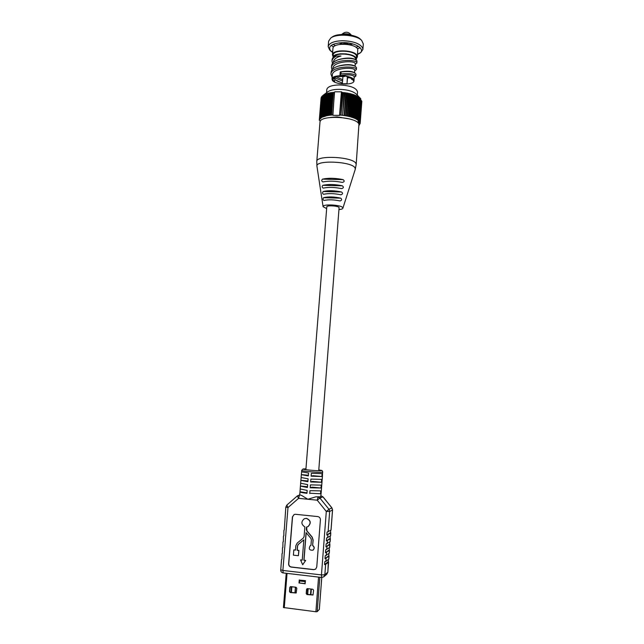 <?xml version="1.0" encoding="UTF-8"?>
<svg xmlns="http://www.w3.org/2000/svg" width="644" height="644" viewBox="0 0 644 644"><rect width="100%" height="100%" fill="white"/><g stroke="black" fill="none" stroke-linecap="round" stroke-linejoin="round"><path stroke-width="0.97" d="M300.225 489.046L299.999 491.766L306.995 492.877M310.625 493.264L320.543 493.771L310.625 493.264M319.327 609.385L317.194 611.671L315.898 611.76L283.424 607.517L286.226 573.321L283.424 607.517M296.272 592.907L290.468 592.367L289.703 591.377L290.259 586.716M313.089 594.911L307.196 594.388L306.423 593.398L306.955 588.737M290.726 586.628L296.039 587.264L296.812 588.246L296.159 593.011L290.251 592.536L289.486 591.554L289.816 587.409L290.726 586.628M307.462 588.624L312.823 589.268L313.596 590.258L312.992 595.016L307.003 594.565L306.222 593.575L306.552 589.413L307.462 588.624M305.143 581.452L299.653 580.799L299.573 580.308L299.412 582.337L299.637 580.969L305.127 581.621M299.412 582.337L299.154 582.941L305.087 583.641L305.433 580.638L305.087 583.641M305.24 580.808L299.573 580.308M299.468 580.123L305.433 580.638M305.192 583.786L299.154 582.941M290.991 592.432L291.45 586.708M291.201 592.456L291.66 586.74M295.604 587.207L295.153 592.931M310.931 589.043L310.48 594.782M310.674 594.806L311.116 589.067M307.687 594.444L308.138 588.705M295.041 592.915L295.491 587.199M307.558 594.428L308.009 588.688M298.381 555.716L298.929 550.395L297.254 550.209L297.6 545.871L298.381 544.357L303.831 539.889L298.252 544.438L297.472 545.951L297.126 550.29L298.8 550.475L298.381 555.716L293.398 555.152L293.817 549.92L295.483 550.105L295.829 545.766L297.222 543.061L303.324 538.062L304.097 536.549L304.862 526.921C301.126 524.385 300.949 521.656 304.314 518.734L306.359 518.404C310.762 520.449 311.269 523.21 307.88 526.687L306.504 527.09L306.327 529.312L306.858 530.962L312.09 537.185L313.032 540.155L312.614 545.54L313.153 540.083L312.203 537.112L306.979 530.898L306.625 527.082M308.025 526.615C311.382 523.129 310.875 520.376 306.488 518.34L304.29 518.742M305.948 468.848L303.05 468.969L301.682 470.378C301.006 471.15 320.776 472.833 322.572 472.157L322.427 476.278M322.443 476.327L321.984 481.994M322 482.042L321.541 487.717M321.557 487.766L321.098 493.449M299.999 491.766L299.718 494.874L301.617 495.437L307.872 499.261L315.802 496.83L320.672 496.806L321.115 493.505M330.573 535.752L330.605 530.358M330.823 532.934L326.814 535.019L327.039 532.081L331 530.109L332.521 509.887M330.605 535.824L330.774 532.999M330.131 541.532L330.171 536.146M330.388 538.714L326.363 540.92L326.589 537.973L330.557 535.889M330.171 541.612L330.34 538.778M329.696 547.32L329.728 541.95M329.953 544.502L325.912 546.828L326.138 543.874L330.122 541.676M329.728 547.4L329.905 544.574M329.253 553.124L329.285 547.762M329.511 550.298L325.462 552.745L325.687 549.783L329.68 547.472M329.293 553.204L329.462 550.37M328.818 558.928L328.851 553.574M329.076 556.11L325.011 558.67L325.236 555.708L329.245 553.276M328.851 559.016L325.856 561.431L324.785 561.632L324.56 564.603L325.631 564.394L324.842 574.778L327.812 572.202L328.585 562.003L325.631 564.394M327.828 572.025L326.814 574.19L327.86 572.122L328.408 559.403M284.286 530.052L285.815 507.094L287.997 507.561L282.877 570.447L321.453 574.923L326.299 511.441L329.656 511.457L328.102 531.928M283.811 535.864L283.923 530.27M283.336 541.693L283.441 536.098M282.853 547.521L282.966 541.934M282.378 553.365L282.491 547.778M299.967 491.839C300.176 492.298 302.503 492.781 306.955 493.304L307.188 490.406L300.193 488.973L300.426 486.107L307.421 487.5L307.647 484.602L300.651 483.241L300.885 480.384L307.872 481.712L308.106 478.814L301.11 477.518L301.344 474.66L308.331 475.924L308.565 473.042L301.569 471.811L301.682 470.378M320.543 493.771L320.768 490.889L309.981 490.672L309.748 493.578M300.684 483.314L300.426 486.107M310.207 487.774L320.986 488.007L321.211 485.133L310.432 484.876L310.207 487.774L312.082 487.154L320.986 488.007M301.142 477.582L300.885 480.384M310.666 481.978L321.428 482.259L321.654 479.386L310.891 479.08L310.666 481.978L312.533 481.414L321.428 482.259M301.601 471.867L301.344 474.66M311.116 476.19L321.879 476.52L322.097 473.654L311.35 473.3L311.116 476.19L312.984 475.691L321.879 476.52M300.458 486.035L307.478 486.711M300.917 480.319L307.937 480.979M301.376 474.604L308.387 475.264M294.155 514.476L292.416 516.915L288.625 563.814C288.649 565.625 289.502 566.712 291.185 567.09L313.7 569.674L315.632 569.143L316.759 567.034L320.406 519.813C320.366 518.009 319.505 516.939 317.814 516.585L295.435 514.29L294.155 514.476L292.553 516.858L288.762 563.725C288.786 565.529 289.639 566.623 291.321 566.994L313.821 569.586L315.737 569.063M310.963 545.315L310.311 545.629M313.032 550.121L313.073 550.097C314.683 548.455 314.57 546.909 312.734 545.46M312.614 545.54C314.457 546.989 314.57 548.535 312.952 550.177C309.289 550.403 308.412 548.889 310.295 545.637L310.963 545.355L311.382 539.978L310.859 538.32L306.069 532.62L303.888 560.304L305.562 560.497L302.696 564.764L305.683 560.409L304.008 560.216L306.174 532.749M302.245 560.014L300.563 559.926L302.237 560.119L303.839 539.857M295.491 550.008L293.817 549.92M281.903 559.217L282.008 553.631M302.696 564.764L300.563 559.926M328.239 561.64L324.56 564.603M328.673 555.836L325.011 558.67M329.116 550.04L325.462 552.745M329.551 544.252L325.912 546.828M329.994 538.473L326.363 540.92M330.428 532.701L326.814 535.019M338.808 117.288L341.344 117.482M330.477 117.433L337.118 116.894L349.547 118.939M356.269 94.072L356.196 94C352.832 91.142 347.148 89.588 339.147 89.331C333.898 89.371 330.122 90.184 327.812 91.77L327.732 91.826M321.082 98.186L319.287 120.243L320.535 120.935M325.687 115.888L327.49 93.485L328.005 93.203L326.17 115.936L321.734 117.329L319.384 119.712L321.187 97.622L319.287 120.243M319.609 119.196L321.412 97.067L319.464 119.494M319.955 118.697L321.759 96.536L319.738 118.987M320.43 118.222L322.233 96.012L320.14 118.496M321.026 117.763L322.829 95.521L320.664 118.021M327.812 91.77L322.829 95.521L323.312 95.159L321.308 117.57M321.734 117.329L323.546 95.046L323.119 95.32M323.546 95.046L324.037 94.708L322.072 117.152M322.564 116.918L324.375 94.612L323.884 94.861M324.375 94.612L324.874 94.282L322.95 116.757M323.505 116.54L325.309 94.201L324.753 94.435M325.309 94.201L325.816 93.887L323.932 116.395M324.544 116.202L326.355 93.823L325.735 94.04M326.355 93.823L326.862 93.525L325.011 116.065M327.49 93.485L326.822 93.678M328.005 93.203L326.17 115.936M328.722 93.187L329.229 92.913L327.394 115.678L326.919 115.622L328.722 93.187L327.997 93.356M329.229 92.913L327.394 115.678M330.034 92.937L330.533 92.672L328.706 115.461L328.231 115.389L330.034 92.937L329.261 93.074M330.533 92.672L328.706 115.461M331.418 92.72L331.91 92.47L330.09 115.276L329.615 115.195L331.418 92.72L330.605 92.841M331.91 92.47L330.09 115.276M332.876 92.551L333.351 92.317L331.531 115.139L331.072 115.051L332.876 92.551L332.022 92.647M333.351 92.317L331.531 115.139M334.381 92.43L332.908 115.324L334.381 92.43L333.503 92.495M334.783 91.794L341.61 91.826L339.758 115.389L332.908 115.324M357.291 95.135L357.533 91.907C356.438 87.866 350.425 85.547 339.493 84.944C331.789 85.145 327.563 86.658 326.814 89.484L326.548 92.712M360.704 99.723L361.743 101.18L360.06 123.358L359.102 123.35L358.056 121.024L359.094 120.992L360.777 98.757L358.772 120.678L358.322 120.589L360.205 98.178L359.819 97.848L358.12 120.138L357.662 120.058L359.513 97.606L359.054 97.284L357.356 119.607L356.881 119.543L358.7 97.051L358.185 96.737L356.478 119.092L355.995 119.035L357.782 96.511L357.203 96.206L355.488 118.593L355.005 118.544L356.76 95.988L356.116 95.698L354.401 118.11L353.91 118.077L355.633 95.489L354.941 95.215L353.218 117.651L352.735 117.635L354.417 95.022L353.677 94.757L351.946 117.224L351.463 117.216L353.121 94.579L352.332 94.338L350.594 116.822L350.119 116.83L351.745 94.169L350.916 93.944L349.177 116.451L348.71 116.467L350.304 93.791L349.442 93.597L347.688 116.113L347.245 116.145L348.798 93.46L347.913 93.283L346.158 115.815L345.723 115.864L347.253 93.163L346.335 93.01L344.58 115.55L344.162 115.614L345.667 92.913L344.733 92.784L342.576 115.405L344.049 92.704L343.107 92.599L340.966 115.236L342.423 92.543L341.473 92.462M341.368 92.39L339.581 115.043M332.731 114.978L334.534 92.358M361.743 101.18L360.06 123.358M342.423 92.543L343.107 92.599M344.049 92.704L344.733 92.784M345.667 92.913L346.335 93.01M347.253 93.163L347.913 93.283M348.798 93.46L349.442 93.597M350.304 93.791L350.916 93.944M351.745 94.169L352.332 94.338M353.121 94.579L353.677 94.757M354.417 95.022L354.941 95.215M355.633 95.489L356.116 95.698M356.76 95.988L357.203 96.206M357.782 96.511L358.185 96.737M361.839 101.374L360.165 123.423L359.167 125.218M359.102 123.35L360.857 100.263M357.814 119.913L357.356 119.607M357.001 119.39L356.478 119.092M356.076 118.874L355.488 118.593M355.045 118.383L354.401 118.11M355.657 95.336L353.91 118.077M353.91 117.916L353.218 117.651M354.482 94.861L352.735 117.635M352.695 117.466L351.946 117.224M353.226 94.427L351.463 117.216M351.391 117.047L350.594 116.822M351.89 94.016L350.119 116.83M350.006 116.661L349.177 116.451M350.481 93.638L348.71 116.467M348.557 116.306L347.688 116.113M349.016 93.3L347.245 116.145M347.052 115.984L346.158 115.815M347.502 93.002L345.723 115.864M345.498 115.695L344.58 115.55M345.949 92.744L344.162 115.614M343.904 115.453L342.97 115.332M344.371 92.527L342.576 115.405M342.286 115.252L341.336 115.147M342.769 92.358L340.966 115.236M340.644 115.091L339.694 115.018M332.586 114.946L331.708 115.002M331.072 115.051L330.227 115.131M329.615 115.195L328.802 115.3M328.231 115.389L327.458 115.518M326.919 115.622L326.194 115.775M339.058 209.614C341.328 209.356 342.6 208.898 342.874 208.229L342.761 207.658C341.272 204.76 322.081 203.818 323.095 206.676L326.653 208.64M356.18 164.558L358.941 124.179C356.583 116.451 319.368 114.648 319.979 122.263L316.784 161.459C316.083 154.834 353.5 156.79 355.947 163.544L356.18 164.558L355.247 169.372L355.086 168.044C352.526 161.346 314.723 159.72 316.961 166.361L316.784 161.459M318.732 470.708L339.106 207.537C338.172 205.782 326.58 205.138 326.79 206.853L326.902 207.159M323.562 188.056C328.633 187.05 334.518 187.211 341.231 188.531L341.723 188.587C343.663 188.008 343.888 187.082 342.391 185.826C334.896 184.256 328.376 184.087 322.837 185.319C321.807 186.502 321.936 187.428 323.208 188.096L323.562 188.056M323.86 194.238C328.593 193.264 334.139 193.425 340.499 194.713L340.95 194.77C342.785 194.174 343.011 193.256 341.618 192.009C334.502 190.479 328.351 190.31 323.183 191.501C322.266 192.677 322.386 193.603 323.554 194.279L323.86 194.238M324.198 200.421C328.569 199.479 333.745 199.632 339.742 200.88L340.137 200.936C341.859 200.332 342.085 199.415 340.813 198.183C334.091 196.686 328.343 196.525 323.562 197.684C322.765 198.843 322.894 199.769 323.932 200.453L324.198 200.421M323.28 181.866C328.673 180.827 334.896 180.98 341.932 182.333L342.471 182.397C344.508 181.817 344.725 180.9 343.131 179.636C335.283 178.026 328.408 177.857 322.523 179.129C321.388 180.312 321.517 181.238 322.894 181.906L323.28 181.866M350.98 35.138C348.146 33.617 345.208 33.383 342.165 34.446M332.618 52.518L329.648 49.934L328.174 46.666L328.617 41.184L330.742 38.044C336.723 33.246 356.543 34.808 361.703 40.475L363.313 43.913L362.894 49.403L360.922 52.397L357.581 54.482M360.664 39.445L360.576 39.356C355.802 34.116 337.569 32.675 332.038 37.111L331.926 37.183M328.174 46.666C329.044 43.043 333.842 41.063 342.56 40.709C353.371 41.127 360.085 43.583 362.709 48.091L362.894 49.403M350.175 34.985L342.994 34.422M360.262 52.832L357.621 54.024M330.766 51.085C327.555 46.255 331.531 43.43 342.689 42.617C355.343 42.319 365.977 49.29 359.642 53.355M333.069 56.704L332.433 54.885C332.167 48.92 355.705 49.862 357.259 55.891L357.404 56.849L356.486 58.548M357.404 56.849L357.758 49.411C356.213 43.277 332.698 42.351 332.948 48.413L332.433 54.885M332.996 57.799L332.996 57.541C332.755 51.987 354.812 52.872 356.285 58.491L356.245 60.061M356.422 59.385L356.486 55.899C355.021 50.24 332.964 49.363 333.206 54.949L332.996 57.541M332.481 63.418L331.998 61.091C332.215 59.135 333.648 57.477 336.305 56.117L340.982 56.004C336.369 57.284 333.842 59.288 333.383 62.025L333.351 62.436M339.348 59.385L339.638 59.288C345.9 57.751 350.811 57.678 354.361 59.079L354.957 59.369M355.295 64.32L356.848 63.104C357.863 58.95 331.483 59.127 331.475 67.58L331.636 65.632C332.014 63.015 334.357 61.011 338.663 59.61C345.884 57.912 351.543 57.944 355.649 59.715L355.552 58.491C354.264 53.5 334.84 52.317 333.834 57.163M338.647 66.01L338.929 65.913C345.651 64.279 350.738 64.231 354.208 65.76L354.321 65.817M355.15 66.252L355.174 63.37C353.62 60.198 332.795 61.446 332.868 68.522L332.827 68.972M332.199 79.945L332.022 79.043C331.773 74.141 352.477 75.018 353.894 79.985L354.031 80.774C354.168 85.644 333.986 84.855 332.199 79.945M354.031 80.774L354.168 76.395C352.091 74.696 347.341 74.438 339.943 75.614L340.233 71.935C346.44 70.896 350.956 71.025 353.781 72.329L356.003 74.149L355.85 76.105C354.876 73.891 349.917 73.166 340.966 73.931L339.943 75.614M354.643 72.788L354.675 69.874C353.113 66.799 332.264 68.039 332.344 75.018L332.022 79.043M334.84 79.59L342.399 83.245M342.68 79.719L335.91 76.652M341.441 76.354L342.906 76.813M347.486 77.739L350.408 77.924M355.271 54.321L355.134 53.605M353.226 80.444L352.936 79.647L351.954 79.615L352.067 78.133M347.567 76.749L347.019 83.768L347.374 76.7M342.938 76.403L342.358 83.752L347.019 83.768M335.049 76.958L334.679 81.595L332.98 79.945L332.956 77.546L332.811 79.115M335.411 55.497L335.951 54.957M346.359 53.879L339.96 53.814M353.25 55.778L354.297 56.938M335.178 52.035L334.936 52.719M334.767 55.939L334.977 55.183M334.719 55.328L334.687 55.867M333.995 76.91L333.842 78.898L332.843 78.93M354.707 56.648L354.667 57.252M353.001 78.81L352.936 79.647M351.954 79.615L350.425 77.739M344.894 75.912L350.916 77.98L350.948 77.538M352.622 55.915L352.654 55.505M344.87 76.225L344.347 76.531L344.403 75.847M344.347 76.531L338.599 76.539L338.655 75.775M338.599 76.539L337.907 75.855M337.883 76.217L334.156 77.393L334.204 76.813M335.927 55.231L335.967 54.732M333.842 78.898L334.928 77.006M331.475 67.58L331.982 69.914M342.165 76.362L342.93 76.572M347.51 77.433L350.159 77.618M354.297 77.232L355.85 76.105M356.848 63.104L356.961 60.858L354.755 59.264M340.233 71.935L341.119 71.951C347.341 71.194 351.914 71.5 354.844 72.893M341.119 71.951L340.966 73.931M345.337 83.857L346.053 83.833M354.796 70.768L356.349 69.6C357.356 65.559 330.944 65.736 330.952 74.076L332.151 77.441M336.723 80.894L342.423 82.996M336.305 56.117C333.697 56.914 332.304 58.016 332.135 59.417L331.998 61.091M342.576 81.072L334.977 77.86M330.952 74.076L331.113 72.128C331.475 69.592 333.745 67.636 337.923 66.252C345.329 64.489 351.109 64.505 355.247 66.3L356.502 67.652L356.349 69.6M333.552 56.286L333.962 56.857M355.577 58.556L356.076 58.057M342.093 44.186C344.677 43.035 347.156 43.237 349.531 44.774M340.257 53.782L340.877 53.935M332.658 52.059L330.227 50.474M360.157 47.696L357.452 48.799M333.64 46.923L331.137 45.41M341.183 42.657L341.867 42.898M349.95 43.534L350.666 43.406M332.98 44.356L335.395 45.66M355.915 47.278L358.507 46.36M352.832 43.937L349.853 44.814M341.892 42.633L341.763 44.203L338.961 42.842M319.319 609.474L321.759 577.467M317.194 611.671L319.835 577.241M315.898 611.76L318.555 577.096M299.017 583.053L299.267 579.906M284.262 607.815L287.047 573.418M294.96 592.907L295.419 587.183M307.486 594.42L307.937 588.68M305.948 468.856L303.413 468.953C300.402 469.46 319.44 471.223 321.3 470.603L318.796 469.862C322.926 470.917 321.573 469.613 322.773 472.036M328.802 559.089L329.028 556.183M327.877 534.866L327.651 537.812M283.312 572.935L321.686 577.459L321.453 574.923L324.842 574.778L323.827 576.807L321.783 577.418M326.081 558.469L325.856 561.431M326.532 552.552L326.307 555.506M326.983 546.651L326.758 549.598M327.426 540.759L327.2 543.705M300.08 494.995L301.617 495.437M331.893 507.931L332.513 510L329.656 511.457L328.987 509.307L331.861 507.883L322.934 496.862L319.915 498.086L328.987 509.307L326.299 511.441L317.21 500.179L298.583 498.343L287.997 507.561L286.822 505.097L285.896 507.029M299.726 494.866L297.359 495.904L298.583 498.343L299.436 495.22L297.359 495.904L286.822 505.097L297.327 495.944M315.802 496.83L318.587 496.814M283.199 572.967L282.877 570.447L280.687 569.779C280.704 571.55 281.541 572.613 283.199 572.967M321.155 495.848L322.974 496.918M280.768 569.666L281.533 559.499M319.915 498.086L317.999 497.047L317.21 500.179L319.915 498.086M322.523 179.129L343.131 179.636M323.562 197.684L340.813 198.183M323.183 191.501L341.618 192.009M322.837 185.319L342.391 185.826M326.79 206.853L305.884 469.693M319.335 609.425L321.783 577.467M305.006 583.134L305.184 580.928M291.402 592.48L291.861 586.764M310.891 594.839L311.342 589.091M331.04 530.052L332.562 509.943L331.918 507.875L322.998 496.854L320.937 495.816M326.814 574.19L323.9 576.734M321.686 577.459L323.827 576.807M356.196 94L360.527 98.492M342.874 208.229L355.247 169.372M323.095 206.676L316.961 166.361M351.391 35.219C348.452 31.508 345.232 31.258 341.747 34.462M332.038 37.111L330.742 38.044M360.576 39.356L361.703 40.475M349.853 44.847L349.974 43.269M355.069 56.93L355.013 57.622M353.355 79.156L353.234 80.717M338.663 59.61L339.638 59.288M337.923 66.252L338.929 65.913M355.247 66.3L354.208 65.76"/></g></svg>
